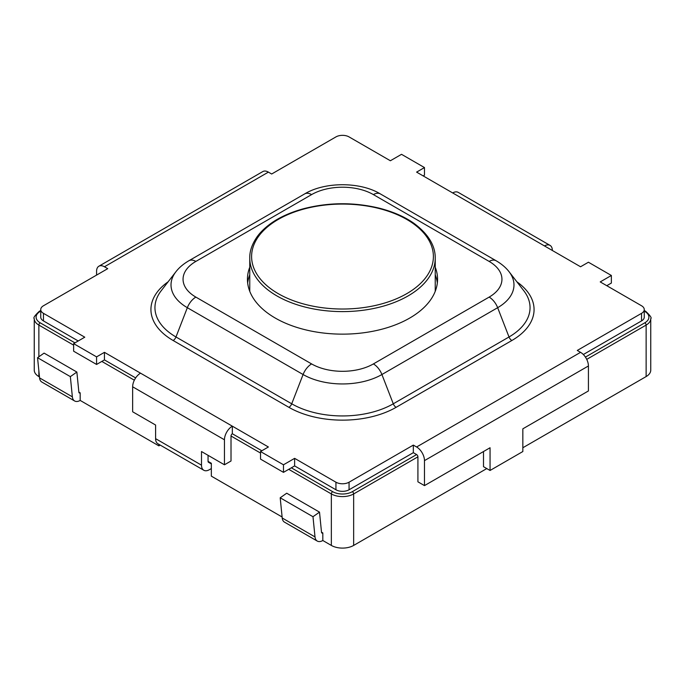 <?xml version="1.0" encoding="UTF-8"?>
<svg xmlns="http://www.w3.org/2000/svg" width="685" height="685" viewBox="0 0 685 685"><rect width="100%" height="100%" fill="white"/><g stroke="black" fill="none" stroke-linecap="round" stroke-linejoin="round"><path stroke-width="1.03" d="M160.213 445.087L158.877 445.858L80.179 400.425L80.179 392.847A1.858 1.07 -60 0 1 79.254 392.942A1.858 1.07 -60 0 1 78.878 392.248L76.866 372.049L70.349 376.63L72.362 396.838A11.131 6.422 120 0 0 74.622 400.973A11.131 6.422 120 0 0 80.179 400.425L158.877 445.858L158.877 444.317L158.877 445.858L160.213 445.087M39.473 376.913L38.865 376.57A15.764 9.102 180 0 1 34.25 370.131L34.25 318.636A15.764 9.102 180 0 0 38.865 325.075L38.865 356.774L38.865 325.075A15.764 9.102 180 0 1 34.25 318.636C33.051 318.054 34.721 315.622 39.251 311.35L40.74 310.493L39.251 311.35C34.721 315.622 33.051 318.054 34.25 318.636L34.25 370.131A15.764 9.102 180 0 0 38.865 376.57L39.473 376.913M650.75 370.131A15.764 9.102 180 0 1 646.135 376.57L522.843 447.75L646.135 376.57A15.764 9.102 180 0 0 650.75 370.131L650.75 318.636A15.764 9.102 180 0 1 646.135 325.075L646.135 376.57L646.135 325.075L586.737 359.368L646.135 325.075A1.858 1.07 -120 0 0 644.825 322.806L585.427 357.099L644.825 322.806A13.914 8.032 180 0 0 644.825 311.444A13.914 8.032 180 0 1 644.825 322.806A1.858 1.07 -120 0 1 646.135 325.075A15.764 9.102 180 0 0 650.75 318.636C651.949 318.054 650.279 315.622 645.749 311.35A1.858 1.07 120 0 0 644.825 311.444L644.26 311.118L644.825 311.444A1.858 1.07 120 0 1 645.749 311.35C650.279 315.622 651.949 318.054 650.75 318.636L650.75 370.131M486.778 468.574L353.648 545.431A15.764 9.102 180 0 1 331.352 545.431L322.823 540.508A11.131 6.422 -60 0 1 317.258 541.064A11.131 6.422 -60 0 1 315.006 536.92L312.985 516.721L319.51 512.132L321.522 532.339A1.858 1.07 120 0 0 321.899 533.033A1.858 1.07 120 0 0 322.823 532.939L321.505 532.176L322.823 532.939L322.823 540.508A11.131 6.422 -60 0 1 317.258 541.064A11.131 6.422 -60 0 1 315.006 536.92L312.985 516.721L280.199 497.789L286.715 493.209L319.51 512.132L321.522 532.339A1.858 1.07 120 0 0 321.899 533.033A1.858 1.07 120 0 0 322.823 532.939L322.823 540.508L331.352 545.431A15.764 9.102 180 0 0 353.648 545.431L486.778 468.574M282.117 517.004L211.34 476.144L211.34 463.274L211.34 476.144L282.117 517.004M78.861 392.085L80.179 392.847L80.179 400.425A11.131 6.422 120 0 1 74.622 400.973L41.828 382.042A11.131 6.422 120 0 1 39.567 377.906A11.131 6.422 120 0 0 41.828 382.042L74.622 400.973A11.131 6.422 120 0 1 72.362 396.838L70.349 376.63L37.555 357.698L39.567 377.906L72.362 396.838L39.567 377.906L37.555 357.698L70.349 376.63L76.866 372.049L44.08 353.117L37.555 357.698L44.08 353.117L76.866 372.049L78.878 392.248A1.858 1.07 -60 0 0 79.254 392.942A1.858 1.07 -60 0 0 80.179 392.847L78.861 392.085M104.445 266.765L107.725 268.657L43.455 305.767A9.273 5.352 180 0 0 40.74 309.551A9.273 5.352 180 0 1 43.455 305.767L107.725 268.657L104.445 266.765A11.131 6.422 -120 0 0 98.88 266.217A11.131 6.422 -120 0 0 96.576 271.311L96.576 275.096L96.576 271.311A11.131 6.422 -120 0 1 98.88 266.217L262.834 171.558A11.131 6.422 -120 0 1 268.392 172.115L271.671 174.007L335.941 136.906A9.273 5.352 180 0 1 349.059 136.906L390.373 160.752L401.521 154.322L390.373 160.752L349.059 136.906A9.273 5.352 180 0 0 335.941 136.906L271.671 174.007L268.392 172.115A11.131 6.422 -120 0 0 262.834 171.558L98.88 266.217A11.131 6.422 -120 0 1 104.445 266.765L268.392 172.115L104.445 266.765M43.455 313.336A9.273 5.352 180 0 1 40.74 309.551A9.273 5.352 180 0 0 43.455 313.336L84.777 337.191L73.629 343.63L96.576 356.876L104.445 352.338L232.326 426.164L268.392 446.988L260.523 451.535L283.479 464.79L294.627 458.351L294.627 465.92L335.941 489.775L294.627 465.92L283.479 472.359L283.479 464.79L294.627 458.351L294.627 465.92L283.479 472.359L283.479 464.79L260.523 451.535L260.523 459.104L283.479 472.359L260.523 459.104L260.523 451.535L268.392 446.988L232.326 426.164L232.326 433.742L261.841 450.773L232.326 433.742A1.858 1.07 -60 0 0 231.016 436.011L231.016 460.996L224.457 464.79L201.501 451.535L201.501 465.166A11.131 6.422 -60 0 0 203.813 470.261A11.131 6.422 -60 0 1 201.501 465.166L201.501 451.535L224.457 464.79L231.016 460.996L231.016 436.011A1.858 1.07 -60 0 1 232.326 433.742L232.326 426.164A11.131 6.422 -60 0 0 224.457 439.796L224.457 464.79L224.457 439.796A11.131 6.422 -60 0 1 232.326 426.164L140.519 373.162A11.131 6.422 -60 0 0 132.65 386.794L132.65 411.779L155.598 425.034L155.598 438.665L201.501 465.166L155.598 438.665A11.131 6.422 -60 0 0 157.901 443.76A11.131 6.422 -60 0 1 155.598 438.665L155.598 425.034L132.65 411.779L132.65 386.794A11.131 6.422 -60 0 1 140.519 373.162L104.445 352.338L104.445 359.908L135.647 377.923L104.445 359.908L135.647 377.923L104.445 359.908L104.445 352.338L96.576 356.876L96.576 364.454L104.445 359.908L96.576 364.454L96.576 356.876L73.629 343.63L73.629 351.2L96.576 364.454L73.629 351.2L73.629 343.63L84.777 337.191L43.455 313.336L43.455 320.914L78.218 340.976L43.455 320.914A9.273 5.352 180 0 1 40.74 317.121L40.74 309.551L40.74 317.121A9.273 5.352 180 0 0 43.455 320.914L43.455 313.336M335.941 482.206L294.627 458.351L335.941 482.206L335.941 489.775A9.273 5.352 180 0 0 349.059 489.775A9.273 5.352 180 0 1 335.941 489.775L335.941 482.206A9.273 5.352 180 0 0 349.059 482.206A9.273 5.352 180 0 1 335.941 482.206M413.329 445.096L349.059 482.206L349.059 489.775L413.329 452.674L349.059 489.775L349.059 482.206L413.329 445.096L413.329 452.674L416.608 454.566A1.858 1.07 60 0 1 417.918 456.835L353.648 493.936L353.648 545.431L353.648 493.936A15.764 9.102 180 0 1 331.352 493.936L331.352 545.431L331.352 493.936L288.727 469.328L331.352 493.936A1.858 1.07 120 0 1 332.662 491.667L291.348 467.812L332.662 491.667A1.858 1.07 120 0 0 331.352 493.936A15.764 9.102 180 0 0 353.648 493.936A1.858 1.07 60 0 0 352.338 491.667A13.914 8.032 180 0 1 332.662 491.667A13.914 8.032 180 0 0 352.338 491.667A1.858 1.07 60 0 1 353.648 493.936L417.918 456.835L417.918 481.82L417.918 456.835A1.858 1.07 60 0 0 416.608 454.566L413.329 452.674L413.329 445.096L416.608 446.988A11.131 6.422 60 0 1 424.477 460.62L424.477 485.614L417.918 481.82L424.477 485.614L490.058 447.75L490.058 470.467L483.499 466.682L483.499 451.535L483.499 466.682L490.058 470.467L522.843 451.535L522.843 428.819L522.843 451.535L490.058 470.467L490.058 447.75L424.477 485.614L424.477 460.62A11.131 6.422 60 0 0 416.608 446.988L413.329 445.096M580.555 352.338L577.275 350.446L641.545 313.336L641.545 320.914A9.273 5.352 180 0 0 644.26 317.121A9.273 5.352 180 0 1 641.545 320.914L583.329 354.522L641.545 320.914L641.545 313.336A9.273 5.352 180 0 0 644.26 309.551A9.273 5.352 180 0 1 641.545 313.336L577.275 350.446L580.555 352.338A11.131 6.422 60 0 1 588.424 365.97L588.424 390.955L522.843 428.819L588.424 390.955L588.424 365.97L424.477 460.62L588.424 365.97A11.131 6.422 60 0 0 580.555 352.338L416.608 446.988L580.555 352.338M641.545 305.767A9.273 5.352 180 0 1 644.26 309.551A9.273 5.352 180 0 0 641.545 305.767L600.223 281.912L611.371 275.473L588.424 262.227L580.555 266.765L452.674 192.939L416.608 172.115L424.477 167.568L401.521 154.322L424.477 167.568L424.477 175.146L424.477 167.568L416.608 172.115L452.674 192.939A11.131 6.422 120 0 1 458.239 192.382A11.131 6.422 120 0 0 452.674 192.939L544.481 245.941A11.131 6.422 120 0 1 550.046 245.393A11.131 6.422 120 0 0 544.481 245.941L580.555 266.765L588.424 262.227L611.371 275.473L611.371 283.051L611.371 275.473L600.223 281.912L641.545 305.767M423.159 175.899L424.477 175.146L423.159 175.899M606.782 285.696L611.371 283.051L606.782 285.696M208.06 455.319L208.06 461.382A1.858 1.07 -60 0 0 208.445 462.229A1.858 1.07 -60 0 1 208.06 461.382L208.06 455.319M209.37 469.704A11.131 6.422 -60 0 1 203.813 470.261L157.901 443.76L203.813 470.261A11.131 6.422 -60 0 0 209.37 469.704L211.34 468.574L209.37 469.704M209.37 462.135A1.858 1.07 -60 0 1 208.445 462.229L211.34 463.899L208.445 462.229A1.858 1.07 -60 0 0 209.37 462.135M275.284 318.071A95.061 54.886 0 0 0 378.882 329.964A95.061 54.886 0 0 0 437.561 279.266A95.061 54.886 0 0 0 435.24 267.218A95.061 54.886 0 0 1 437.561 279.266A95.061 54.886 0 0 1 378.882 329.964A95.061 54.886 0 0 1 275.284 318.071A95.061 54.886 0 0 1 247.439 279.266A95.061 54.886 0 0 0 275.284 318.071M249.76 267.218A95.061 54.886 0 0 0 247.439 279.266A95.061 54.886 0 0 1 249.76 267.218M437.338 283.051A95.061 54.886 0 0 0 435.24 274.788A95.061 54.886 0 0 1 437.338 283.051M249.76 274.788A95.061 54.886 0 0 0 247.662 283.051A95.061 54.886 0 0 1 249.76 274.788M552.35 250.487A11.131 6.422 120 0 0 550.046 245.393A11.131 6.422 120 0 1 552.35 250.487M284.472 522.133A11.131 6.422 -60 0 1 282.211 517.988L280.199 497.789L286.715 493.209L319.51 512.132L312.985 516.721L280.199 497.789L282.211 517.988A11.131 6.422 -60 0 0 284.472 522.133L317.258 541.064L284.472 522.133M211.34 463.274L208.06 461.382L211.34 463.274M260.523 453.05L231.016 436.011L260.523 453.05M134.337 380.192L101.825 361.423L134.337 380.192M73.629 345.146L38.865 325.075A1.858 1.07 120 0 1 40.175 322.806A13.914 8.032 180 0 1 40.175 311.444L40.74 311.118L40.175 311.444A1.858 1.07 -120 0 0 39.251 311.35A1.858 1.07 -120 0 1 40.175 311.444A13.914 8.032 180 0 0 40.175 322.806A1.858 1.07 120 0 0 38.865 325.075L73.629 345.146M38.865 370.859L38.865 376.57L38.865 370.859M416.608 454.566L352.338 491.667L416.608 454.566M74.939 342.868L40.175 322.806L74.939 342.868M278.23 293.651A90.891 52.471 0 0 0 430.291 270.13A90.891 52.471 0 0 0 318.979 205.86A90.891 52.471 0 0 0 278.23 293.651A90.891 52.471 0 0 0 430.291 270.13A90.891 52.471 0 0 0 318.979 205.86A90.891 52.471 0 0 0 278.23 293.651M276.92 295.92A92.74 53.541 0 0 0 377.992 307.531A92.74 53.541 0 0 0 435.24 258.057C435.309 245.538 428.253 233.996 414.074 223.43C405.015 216.948 393.507 211.879 379.541 208.231C354.017 202.075 328.637 202.255 303.404 208.762C290.123 212.461 279.163 217.445 270.524 223.721C264.693 227.985 260.189 232.386 257.003 236.924C252.029 244.151 249.614 251.198 249.76 258.057A92.74 53.541 0 0 0 276.92 295.92A92.74 53.541 0 0 0 377.992 307.531A92.74 53.541 0 0 0 435.24 258.057C435.309 245.538 428.253 233.996 414.074 223.43C405.015 216.948 393.507 211.879 379.541 208.231C354.017 202.075 328.637 202.255 303.404 208.762C290.123 212.461 279.163 217.445 270.524 223.721C264.693 227.985 260.189 232.386 257.003 236.924C252.029 244.151 249.614 251.198 249.76 258.057A92.74 53.541 0 0 0 276.92 295.92M288.89 407.327L173.142 340.505A75.821 43.771 180 0 1 168.142 281.783A75.821 43.771 180 0 0 173.142 340.505A4.641 2.68 120 0 0 175.985 336.977A71.805 41.46 180 0 1 161.206 290.731A71.805 41.46 180 0 0 175.985 336.977L291.724 403.799A4.641 2.68 120 0 1 288.89 407.327L173.142 340.505A4.641 2.68 120 0 0 175.985 336.977L291.724 403.799A71.805 41.46 180 0 0 393.276 403.799L509.015 336.977A71.805 41.46 180 0 0 523.794 290.731A71.805 41.46 180 0 1 509.015 336.977A4.641 2.68 60 0 0 511.858 340.505L396.11 407.327A75.821 43.771 180 0 1 288.89 407.327A4.641 2.68 120 0 0 291.724 403.799L303.087 374.524A13.914 8.032 -60 0 1 311.606 363.923L195.859 297.102A43.694 25.225 0 0 1 195.859 261.422L311.606 194.6A13.914 8.032 -120 0 0 304.645 193.915A13.914 8.032 -120 0 1 311.606 194.6A43.694 25.225 0 0 1 373.393 194.6L489.141 261.422A13.914 8.032 -60 0 1 496.094 260.737A13.914 8.032 -60 0 0 489.141 261.422A43.694 25.225 0 0 1 489.141 297.102L373.393 363.923A43.694 25.225 0 0 1 311.606 363.923L195.859 297.102A13.914 8.032 -60 0 0 187.339 307.693A55.742 32.186 180 0 1 175.874 271.799L161.206 290.731L175.874 271.799A55.742 32.186 180 0 0 187.339 307.693L303.087 374.524A13.914 8.032 -60 0 1 311.606 363.923A43.694 25.225 0 0 0 373.393 363.923A13.914 8.032 -120 0 1 381.913 374.524A55.742 32.186 180 0 1 303.087 374.524L291.724 403.799A71.805 41.46 180 0 0 393.276 403.799L381.913 374.524L497.661 307.693A13.914 8.032 -120 0 0 489.141 297.102L373.393 363.923A13.914 8.032 -120 0 1 381.913 374.524A55.742 32.186 180 0 1 303.087 374.524L187.339 307.693L175.985 336.977L187.339 307.693A13.914 8.032 -60 0 1 195.859 297.102A43.694 25.225 0 0 1 195.859 261.422A13.914 8.032 -120 0 0 188.906 260.737C183.4 263.956 179.059 267.647 175.874 271.799C179.059 267.647 183.4 263.956 188.906 260.737L304.645 193.915C324.733 181.671 360.267 181.671 380.355 193.915L496.094 260.737C501.6 263.956 505.941 267.647 509.126 271.799A55.742 32.186 180 0 1 497.661 307.693L509.015 336.977A4.641 2.68 60 0 0 511.858 340.505L396.11 407.327A4.641 2.68 60 0 1 393.276 403.799L509.015 336.977L497.661 307.693A13.914 8.032 -120 0 0 489.141 297.102A43.694 25.225 0 0 0 489.141 261.422L373.393 194.6A13.914 8.032 -60 0 1 380.355 193.915C360.267 181.671 324.733 181.671 304.645 193.915L188.906 260.737A13.914 8.032 -120 0 1 195.859 261.422L311.606 194.6A43.694 25.225 0 0 1 373.393 194.6A13.914 8.032 -60 0 1 380.355 193.915L496.094 260.737C501.6 263.956 505.941 267.647 509.126 271.799A55.742 32.186 180 0 1 497.661 307.693L381.913 374.524L393.276 403.799A4.641 2.68 60 0 0 396.11 407.327A75.821 43.771 180 0 1 288.89 407.327M516.858 281.783A75.821 43.771 180 0 1 511.858 340.505A75.821 43.771 180 0 0 516.858 281.783M224.457 439.796L132.65 386.794L224.457 439.796M322.823 532.939L321.505 532.176L322.823 532.939M315.006 536.92L282.211 517.988L315.006 536.92M644.26 310.493L645.749 311.35L644.26 310.493M435.24 291.313L435.24 258.057L435.24 291.313M249.76 291.313L249.76 258.057L249.76 291.313M509.126 271.799L523.794 290.731L509.126 271.799M644.26 317.121L644.26 309.551L644.26 317.121M458.239 192.382L550.046 245.393L458.239 192.382"/></g></svg>
